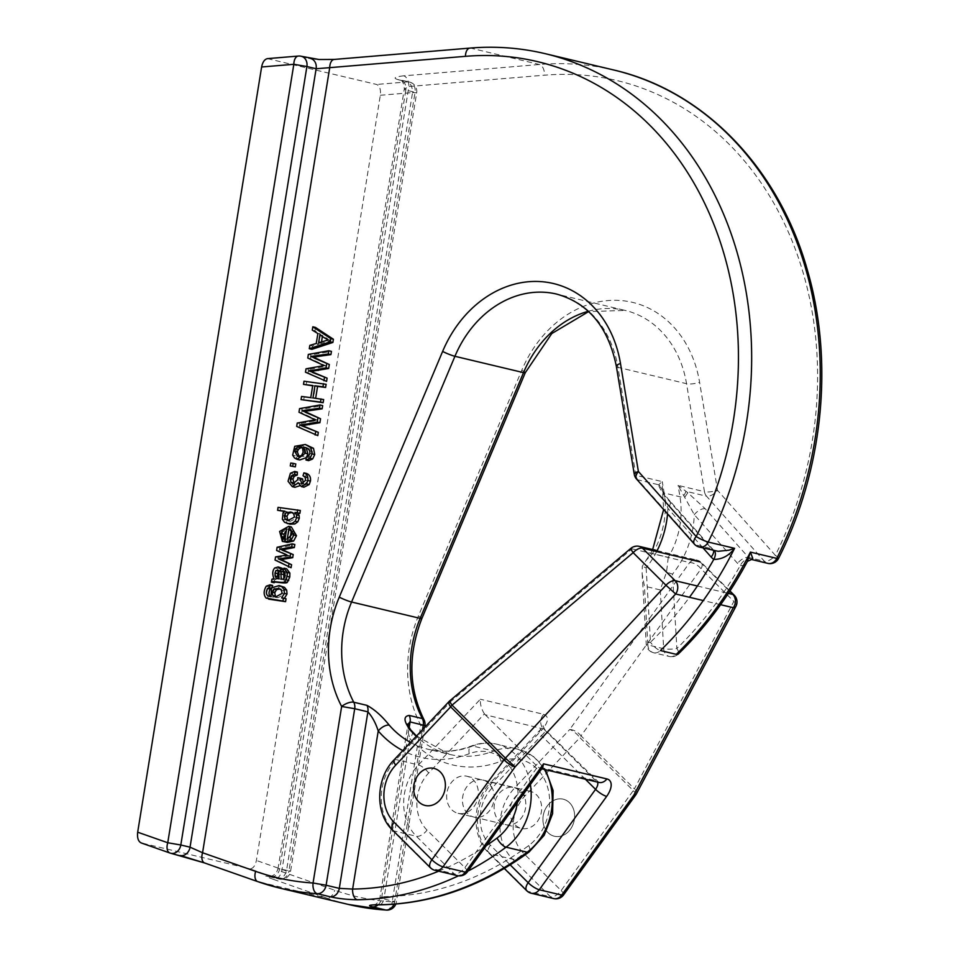 <?xml version="1.0" encoding="UTF-8"?>
<svg xmlns="http://www.w3.org/2000/svg" width="958" height="958" viewBox="0 0 958 958"><rect width="100%" height="100%" fill="white"/><g stroke="black" fill="none" stroke-linecap="round" stroke-linejoin="round"><path stroke-width="0.72" stroke-dasharray="4.79 3.59" d="M514.171 798.301A19.052 15.663 103.4 0 1 530.229 791.32A19.052 15.663 103.4 0 1 541.054 813.486A19.052 15.663 103.4 0 1 521.391 828.383A19.052 15.663 103.4 0 1 514.171 798.301M548.012 832.646A19.052 15.663 -76.6 0 0 554.371 836.238A19.052 15.663 -76.6 0 0 574.022 821.341A19.052 15.663 -76.6 0 0 563.196 799.176A19.052 15.663 -76.6 0 0 547.15 806.145A19.052 15.663 -76.6 0 0 548.012 832.646M485.227 714.764L537.63 766.795L464.87 867.637L427.029 830.083A38.104 31.327 103.4 0 1 428.681 772.998L484.437 713.854A9.532 7.832 -76.6 0 0 485.227 714.764L544.503 729.218C545.653 730.726 544.635 732.87 541.438 735.624A9.532 3.114 -136.7 0 1 539.761 730.367A9.532 3.114 -136.7 0 1 541.737 730.08L492.292 782.53L514.721 787.871A47.637 39.158 -76.6 0 0 512.65 859.218L550.491 896.784L528.062 891.443L490.233 853.889L512.65 859.218A9.532 4.85 134.8 0 0 523.319 853.015A38.104 31.327 103.4 0 1 524.972 795.93L579.913 737.636L633.286 790.613L561.149 890.569L523.319 853.015M474.138 806.337A19.052 15.663 -76.6 0 0 466.917 776.243A19.052 15.663 -76.6 0 0 450.859 783.213A19.052 15.663 -76.6 0 0 458.08 813.306A19.052 15.663 -76.6 0 0 474.138 806.337M392.624 830.239A9.532 4.85 134.8 0 0 393.942 830.945L416.371 836.286L454.2 873.852L431.771 868.511L393.942 830.945A47.637 39.158 103.4 0 1 396.001 759.598L450.955 701.304A9.532 3.114 43.3 0 0 449.003 701.567M630.903 548.347A9.532 1.221 49.9 0 1 632.052 548.838L450.955 701.304A9.532 1.221 49.9 0 0 449.793 700.813M484.437 713.854C481.467 709.255 480.114 704.381 480.353 699.232L418.43 764.939A47.637 39.158 -76.6 0 0 416.371 836.286A9.532 4.85 134.8 0 0 427.029 830.083M639.237 546.371A9.532 7.832 103.4 0 0 632.052 548.838L689.688 562.562A9.532 4.838 -144.3 0 1 701.052 568.836L733.852 601.408L634.4 788.841L581.027 735.852L701.052 568.836A9.532 4.85 134.8 0 0 701.376 562.597A9.532 4.85 134.8 0 0 700.058 561.891L729.721 591.337M729.96 590.978L701.376 562.597A9.532 9.532 0 0 0 696.873 560.095A9.532 7.832 103.4 0 0 689.688 562.562L569.663 729.577A9.532 4.838 -144.3 0 1 581.027 735.852A9.532 4.85 134.8 0 1 579.913 737.636A9.532 3.114 -136.7 0 0 569.663 729.577L514.721 787.871A9.532 3.114 -136.7 0 1 524.972 795.93M542.635 767.574L540.252 768.46L537.63 766.795L595.672 780.626A9.532 4.85 -45.2 0 1 596.99 781.333A9.532 4.85 -45.2 0 1 597.517 782.099M555.748 836.49A19.052 15.663 103.4 0 1 554.371 836.238A19.052 15.663 103.4 0 1 543.545 814.072A19.052 15.663 103.4 0 1 563.196 799.176A19.052 15.663 103.4 0 1 574.201 820.503A19.052 15.663 103.4 0 1 555.748 836.49M308.632 460.642L308.895 457.708L311.087 456.87L312.559 454.092L312.368 451.434L310.452 449.11L306.392 447.769M306.704 457.002L306.201 457.696M299.758 459.972L297.255 458.714L295.303 455.745L297.375 446.919L307.961 445.111M271.27 599.768L268.815 598.738C266.096 595.589 266.12 591.625 268.875 586.835L272.647 585.47M272.096 587.266L270.192 589.098M270.539 596.523L268.803 596.235M269.893 596.427L273.617 597.205L274.132 588.535L281.808 586.188M284.454 598.391L286.047 598.774M311.913 349.335L312.452 346.006L318.894 344.102L320.511 334.162L314.919 330.761L315.457 327.408M326.582 381.392L308.105 372.818L308.656 369.441L326.642 366.207L310.404 358.639L310.991 355.023L331.444 351.37M317.805 435.615L299.327 427.04L299.866 423.675L317.852 420.43L301.626 412.862L302.201 409.258L322.666 405.605M274.108 582.763L274.575 579.865L276.539 579.123C274.814 574.68 275.078 571.172 277.329 568.621L280.826 567.579M283.388 569.926L283.855 572.058M283.712 578.716L283.808 579.782C286.202 580.129 287.496 578.943 287.651 576.237L287.532 573.267L285.735 571.627L286.61 568.777M303.662 400.24L304.177 397.091L313.41 398.253L315.374 386.158L312.679 385.811M306.141 384.984L306.644 381.835L326.115 384.302M315.661 398.241L323.636 399.546M285.065 538.612L285.867 539.246L285.053 541.893M285.005 542.048L282.251 532.085L291.376 526.948M287.196 542.408L289.268 529.594L286.418 530.265M289.927 524.182L287.208 522.936L285.005 519.883L285.676 513.512L287.424 511.823L284.418 511.44M280.215 510.901L280.682 508.003L300.345 510.482M303.961 487.203L301.016 483.574L299.782 485.742M294.932 487.299L290.669 481.874L293.052 473.887L297.351 472.066M294.369 483.85L295.591 484.425L300.381 480.353L300.453 478.281M303.243 483.622L304.44 484.305L308.213 480.928L307.841 478.054L305.674 476.33L306.548 473.468M291.076 567.735L277.676 560.669L278.191 557.52L289.675 555.7L279.233 551.101L279.748 547.904L294.836 544.491M292.92 466.57L293.399 463.66L295.806 463.971M267.474 58.63L376.602 84.46C379.703 85.801 380.949 89.405 380.326 95.261L256.397 860.464C255.139 866.164 252.864 868.93 249.571 868.738L278.335 878.845L269.102 876.642A9.532 7.832 -76.6 0 0 269.749 876.833L268.12 876.486C273.138 876.582 276.443 873.947 278.024 868.607L288.969 870.75L415.054 92.291L405.821 90.1L279.736 868.547A9.532 7.832 -76.6 0 1 269.821 876.857M180.056 855.47A9.532 7.832 103.4 0 1 179.409 855.278L170.177 853.087L141.413 842.98L249.571 868.738M475.288 817.33A19.052 15.663 103.4 0 1 473.911 817.078A19.052 15.663 103.4 0 1 462.75 796.577A19.052 15.663 103.4 0 1 482.736 780.004A19.052 15.663 103.4 0 1 493.753 801.343A19.052 15.663 103.4 0 1 475.288 817.33M494.412 804.121A19.052 15.663 -76.6 0 0 505.573 824.622A19.052 15.663 -76.6 0 0 525.224 809.714A19.052 15.663 -76.6 0 0 514.398 787.548A19.052 15.663 -76.6 0 0 494.412 804.121M658.888 485.826C660.313 489.766 663.451 494.484 668.325 499.992L711.59 548.671L695.759 544.898L637.956 479.862L658.589 484.772L658.888 485.826A9.532 8.311 160.6 0 1 662.158 489.778L662.206 489.945A9.532 8.634 168.1 0 0 662.194 489.921A9.532 8.634 168.1 0 0 658.589 484.772L662.253 481.623L635.884 475.336L617.958 367.345L686.551 383.691L704.465 491.67L678.084 485.395L694.275 514.662L737.54 563.34A19.052 15.663 -76.6 0 0 740.175 565.663L743.971 565.507L747.336 561.52M683.856 495.537A9.532 1.425 -53.9 0 0 685.916 491.286L706.549 496.196L764.352 561.232L748.521 557.46L705.256 508.794L687.808 492.711L678.084 485.395L679.976 496.795A75.431 62.007 103.4 0 1 668.265 557.328L652.434 553.556L645.848 560.693L642.279 566.298L642.135 573.854L644.411 586.152L660.23 589.924L666.54 572.082L668.265 557.328M334.21 59.432A9.532 5.233 -94.8 0 1 335.144 59.504C324.75 60.162 315.853 59.779 308.488 58.33A9.532 7.832 103.4 0 1 310.548 58.486M411.832 731.074A9.532 4.67 -41 0 1 409.88 738.534A114.325 93.992 -76.6 0 0 500.89 761.263A47.637 39.158 103.4 0 1 547.078 785.536A47.637 39.158 103.4 0 1 528.708 845.567A314.392 258.48 103.4 0 1 384.278 896.604A9.532 5.317 -90.6 0 1 379.164 904.867M373.213 905.13C374.039 904.148 377.153 906.005 379.931 897.694L407.916 724.943L408.168 732.463L409.88 738.534L384.278 896.604L379.967 897.622L381.512 898.436L394.708 901.574L422.562 729.625M613.779 70.006A343.551 282.442 -76.6 0 0 539.462 64.497L403.737 75.838A9.532 5.233 85.2 0 1 408.862 86.507L404.3 88.962L278.024 868.595L281.712 871.588L408.862 86.507L544.587 75.179A334.019 274.611 103.4 0 1 783.943 222.472A334.019 274.611 103.4 0 1 775.345 555.365L717.53 490.328A9.532 2.467 -9.4 0 1 704.465 491.67A9.532 7.832 103.4 0 0 706.549 496.196A9.532 4.706 138.4 0 0 717.53 490.328L699.615 382.338A114.325 93.992 -76.6 0 0 619.91 300.465A114.325 93.992 -76.6 0 0 521.763 370.279L418.406 616.006A114.325 93.992 -76.6 0 0 420.79 725.314L392.193 901.849A314.392 258.48 103.4 0 1 334.773 890.221L281.712 871.588A9.532 5.401 -70.7 0 1 273.581 879.408C265.115 876.366 263.618 875.444 269.102 876.642M403.737 75.838C394.612 76.808 392.756 78.089 398.181 79.694A9.532 7.832 -76.6 0 1 400.24 79.849L399.666 79.694C399.235 80.771 403.306 77.814 404.3 88.962L405.821 90.1A9.532 7.832 -76.6 0 0 400.396 79.885M703.052 547.94L667.894 508.375L662.194 489.921M669.726 500.794C667.019 498.316 661.188 489.059 662.182 489.837A9.532 8.311 160.6 0 1 662.553 491.682A9.532 2.467 170.6 0 0 662.541 491.981L662.253 481.623L664.157 493.023L679.976 496.795A9.532 2.467 -9.4 0 0 684.934 497.01L687.808 492.711M656.685 551.557A84.951 69.85 103.4 0 1 646.135 567.843L642.279 566.298M751.551 559.484L749.839 558.634A9.532 5.173 124.3 0 0 740.175 565.663A334.019 274.611 103.4 0 1 676.863 648.482L672.516 574.129L666.54 572.082M712.908 549.832L713.89 550.263A9.532 5.173 124.3 0 0 712.908 549.832A9.532 7.832 -76.6 0 1 711.59 548.671A9.532 4.706 138.4 0 1 713.003 549.473L713.89 550.263M705.256 508.794A9.532 4.706 138.4 0 0 694.275 514.662A84.951 69.85 -76.6 0 1 672.516 574.129M667.546 513.943A84.951 69.85 103.4 0 0 667.894 508.375A9.532 4.706 138.4 0 0 669.786 500.842M713.53 550.431A9.532 4.706 138.4 0 0 713.003 549.473L669.738 500.794A9.532 4.706 138.4 0 0 668.325 499.992M298.98 412.239L301.626 412.862M299.567 408.623L302.201 409.258M296.693 426.418L299.327 427.04M297.231 423.041L299.866 423.675M315.218 419.808L317.852 420.43M312.967 418.742L315.601 419.376M307.769 358.017L310.404 358.639M308.356 354.4L310.991 355.023M305.47 372.195L308.105 372.818M306.021 368.818L308.656 369.441M323.996 365.573L326.642 366.207M321.756 364.519L324.391 365.142M278.874 578.668L281.592 579.506L281.544 572.166L280.275 570.453L277.628 569.83M278.958 578.883L281.592 579.506M278.922 574.093L281.556 574.728M278.91 571.543L281.544 572.166M278.407 570.321L281.041 570.944L278.586 571.124M271.94 579.231L274.575 579.865M273.904 578.488L276.539 579.123M281.161 579.147L283.808 579.782M285.017 575.602L287.651 576.237M284.885 572.644L287.532 573.267M283.101 571.004L285.735 571.627M277.509 578.656L278.203 578.776M304.009 381.212L306.644 381.835M312.979 397.905L315.613 398.54M301.542 396.456L304.177 397.091M310.775 397.63L313.41 398.253M312.727 385.523L315.374 386.158M324.93 338.15L327.576 338.773L322.559 335.42L322.391 336.45M319.924 334.797L322.559 335.42M321.505 341.934L321.265 343.419L330.941 340.557L327.576 338.773M318.619 342.784L321.265 343.419M328.307 339.934L330.941 340.557M312.284 330.127L314.919 330.761M309.817 345.383L312.452 346.006M316.26 343.479L318.894 344.102M317.864 333.54L320.511 334.162M290.178 537.929L289.867 539.797L294.274 535.39L293.843 531.774L291.483 529.87L291.256 531.259M291.507 529.882L288.897 529.259L291.507 529.882M287.232 539.174L289.867 539.797M291.627 534.756L294.274 535.39M285.005 539.043L285.867 539.246M286.634 528.96L289.268 529.594M276.874 597.301L278.06 597.708L284.777 593.996L284.035 590.703L279.952 588.883M282.143 593.361L284.777 593.996M270.97 596.571L273.617 597.205M281.604 597.912L284.239 598.546M266.18 598.103L268.815 598.738M293.651 513.716L296.297 514.338L292.058 512.422M289.184 520.877L290.382 521.284L297.136 517.679L296.297 514.338M294.501 517.045L297.136 517.679M278.048 507.369L280.682 508.003M284.574 522.314L287.208 522.936M282.37 519.26L285.005 519.883M283.041 512.889L285.676 513.512M284.789 511.189L287.424 511.823M297.734 479.719L300.381 480.353M305.566 480.293L308.213 480.928M305.207 477.431L307.841 478.054M303.039 475.695L305.674 476.33M298.369 482.94L301.016 483.574M276.599 550.467L279.233 551.101M277.113 547.281L279.748 547.904M275.042 560.047L277.676 560.669M275.557 556.897L278.191 557.52M287.029 555.077L289.675 555.7M290.753 463.037L293.399 463.66M302.62 448.488L305.267 449.122L301.59 447.29M299.088 456.595L304.105 456.248L305.794 452.811L305.267 449.122M301.471 455.613L304.105 456.248M303.159 452.188L305.794 452.811M306.261 457.086L308.895 457.708M308.44 456.236L311.087 456.87M309.913 453.457L312.559 454.092M309.733 450.811L312.368 451.434M307.817 448.476L310.452 449.11M294.609 458.08L297.255 458.714M292.669 455.122L295.303 455.745M585.338 779.201L541.438 735.624L491.993 788.075A38.104 31.327 -76.6 0 0 490.34 845.16L510.207 864.87M490.233 853.889A47.637 39.158 103.4 0 1 492.292 782.53A9.532 3.114 -136.7 0 0 490.34 782.806C472.054 801.307 470.953 836.202 488.903 853.171A9.532 4.85 134.8 0 0 490.233 853.889M394.049 759.862A9.532 3.114 -136.7 0 1 396.001 759.598L418.43 764.939A9.532 3.114 43.3 0 1 428.681 772.998M491.993 788.075A9.532 3.114 -136.7 0 1 490.34 782.806L539.785 730.343L543.006 725.553L544.491 729.218L598.846 782.423A9.532 7.832 103.4 0 1 595.672 780.626L543.258 728.583A9.532 7.832 103.4 0 1 543.665 714.321L480.353 699.232M543.665 714.321C549.317 716.644 548.671 721.889 541.737 730.08M697.388 586.009L728.379 593.397M720.608 604.69L703.268 600.558M430.453 867.804A9.532 4.85 134.8 0 0 431.771 868.511A9.532 7.832 103.4 0 0 434.956 870.307M657.152 550.634L696.873 560.095A9.532 7.832 103.4 0 1 700.058 561.891M457.385 875.648A9.532 7.832 103.4 0 1 454.2 873.852A9.532 4.85 134.8 0 0 464.87 867.637A9.532 2.431 35.8 0 1 467.312 871.96M735.888 606.39A9.532 4.191 -152 0 0 733.852 601.408A9.532 4.85 134.8 0 0 734.175 595.169M635.729 794.936A9.532 2.431 -144.2 0 0 633.286 790.613A9.532 4.85 134.8 0 0 634.4 788.841A9.532 4.191 -152 0 1 636.423 793.823M490.34 845.16A9.532 4.85 134.8 0 0 488.903 853.171L504.315 868.463M526.744 890.736A9.532 4.85 134.8 0 0 528.062 891.443A9.532 7.832 103.4 0 0 531.247 893.239M553.664 898.58A9.532 7.832 -76.6 0 1 550.491 896.784A9.532 4.85 134.8 0 0 561.149 890.569A9.532 2.431 -144.2 0 1 563.603 894.892M652.434 553.556A75.431 62.007 -76.6 0 0 664.157 493.023A9.532 2.467 170.6 0 1 662.541 491.981L663.643 509.536M660.23 589.924L663.678 648.71L647.847 644.938L644.411 586.152M335.144 59.504L470.869 48.163A343.551 282.442 103.4 0 1 545.198 53.672M469.935 48.092A9.532 5.233 -94.8 0 1 470.869 48.163L539.462 64.497A9.532 5.233 85.2 0 1 544.587 75.179M205 863.074L258.061 881.707L326.654 898.041A323.924 266.312 -76.6 0 0 348.508 904.472M467.923 871.109A323.924 266.312 103.4 0 1 458.403 875.84M410.491 742.426A104.793 86.16 -76.6 0 0 428.394 749.348A104.793 86.16 -76.6 0 0 472.689 746.019L493.789 751.036A104.793 86.16 103.4 0 1 449.494 754.377A104.793 86.16 103.4 0 1 416.263 736.307M517.392 802.553A47.637 39.158 -76.6 0 0 469.228 753.718A9.532 4.73 -111 0 1 471.085 746.09A9.532 4.73 -111 0 1 472.689 746.019A57.169 47.002 103.4 0 1 496.843 744.198A57.169 47.002 103.4 0 1 530.397 784.542M544.372 769.442A57.169 47.002 -76.6 0 0 517.955 749.216A57.169 47.002 -76.6 0 0 493.789 751.036A9.532 4.73 69 0 1 500.89 761.263M588.32 311.278A104.793 86.16 103.4 0 1 625.155 310.416A104.793 86.16 103.4 0 1 686.551 383.691A9.532 2.467 -9.4 0 0 699.615 382.338M616.353 366.303A9.532 2.467 -9.4 0 0 617.958 367.345A104.793 86.16 -76.6 0 0 556.574 294.07L625.155 310.416L588.643 311.589M398.181 79.694L407.413 81.897L376.602 84.46M268.432 58.701L299.255 56.127L308.488 58.33M273.581 879.408L326.654 898.041A9.532 5.401 -70.7 0 0 334.773 890.221M179.409 855.278L180.619 855.578M380.326 95.261L412.539 92.567L286.466 871.026L256.397 860.464M469.228 753.718A114.325 93.992 103.4 0 1 402.803 750.581M438.656 871.193A314.392 258.48 -76.6 0 0 486.329 845.603M409.21 727.469L381.512 898.436A9.532 7.832 103.4 0 1 378.051 904.879M646.135 567.843L650.482 642.207A334.019 274.611 -76.6 0 0 689.473 597.277M301.315 56.282A9.532 7.832 103.4 0 0 299.255 56.127A9.532 5.233 85.2 0 0 298.321 56.055M636.543 479.06A9.532 4.706 138.4 0 0 637.956 479.862A9.532 7.832 -76.6 0 1 635.884 475.336A9.532 2.467 -9.4 0 1 634.268 474.294M521.763 370.279A9.532 1.078 -157.2 0 1 525.271 372.71M528.708 845.567A9.532 3.88 -126.5 0 1 529.103 851.973M418.406 616.006A9.532 1.078 -157.2 0 1 421.903 618.437M424.921 725.577L420.79 725.314A9.532 3.94 152.3 0 0 423.951 719.626M386.325 910.1A9.532 5.365 -86.4 0 0 392.193 901.849L396.325 902.113L394.708 901.574A9.532 7.832 103.4 0 1 393.942 904.232M269.749 876.833L278.982 879.037A9.532 7.832 -76.6 0 1 278.335 878.845A9.532 5.401 109.3 0 0 286.466 871.026L290.585 871.289L288.969 870.75A9.532 7.832 -76.6 0 1 278.982 879.037A9.532 9.532 0 0 0 290.585 871.289L416.67 92.842L412.539 92.567A9.532 5.233 85.2 0 0 407.413 81.897A9.532 7.832 -76.6 0 1 409.473 82.041A9.532 7.832 -76.6 0 1 415.054 92.291L416.67 92.842A9.532 9.532 0 0 0 409.473 82.041L400.24 79.849M778.591 558.358A9.532 1.485 26.5 0 0 775.345 555.365A9.532 4.706 138.4 0 1 764.352 561.232A9.532 7.832 -76.6 0 0 767.861 563.376M642.147 573.866L646.243 644.015A9.532 9.532 0 0 0 653.548 652.733A9.532 7.832 103.4 0 0 660.433 650.566A9.532 3.317 -134.1 0 1 650.482 642.207A9.532 1.868 176.7 0 0 646.243 644.015A9.532 1.868 176.7 0 0 647.847 644.938A9.532 7.832 103.4 0 0 653.548 652.733L669.379 656.493A9.532 7.832 103.4 0 1 663.678 648.71A9.532 1.868 -3.3 0 0 676.863 648.482A9.532 3.317 -134.1 0 1 678.216 654.075A9.532 9.532 0 0 1 669.379 656.493A9.532 7.832 103.4 0 0 676.252 654.338M749.839 558.634A9.532 7.832 103.4 0 1 748.521 557.46A9.532 4.706 138.4 0 0 737.54 563.34M694.358 544.096A9.532 4.706 138.4 0 0 695.759 544.898A9.532 7.832 103.4 0 0 699.268 547.03M312.799 420.227L315.445 420.849M274.683 567.986L277.329 568.621M291.196 531.151L293.843 531.774M281.389 590.08L284.035 590.703M266.24 586.2L268.875 586.835M290.418 473.252L293.052 473.887M284.334 555.484L286.969 556.107M466.917 776.243L530.229 791.32M458.08 813.306L521.391 828.383M541.737 768.819L540.252 768.46M416.526 736.019L449.494 754.377L428.394 749.348C442.404 752.641 456.631 751.551 471.085 746.09C479.623 742.833 488.209 742.199 496.843 744.198L517.955 749.216L533.558 756.569L545.485 769.705M473.911 817.078L505.573 824.622M482.736 780.004L514.398 787.548M424.622 727.433L396.325 902.113A9.532 9.532 0 0 1 395.786 904.077M645.932 560.61L652.386 550.539M281.401 589.086L278.766 588.463M278.06 597.708L275.425 597.085M293.483 512.626L290.849 512.003M290.382 521.284L287.747 520.649M295.591 484.425L292.956 483.79M304.44 484.305L301.794 483.67M303.027 447.362L300.393 446.739M300.285 457.086L297.651 456.463M307.817 448.045L305.183 447.41"/><path stroke-width="1.44" d="M417.88 775.357A19.052 15.663 103.4 0 1 433.938 768.388A19.052 15.663 103.4 0 1 444.763 790.554A19.052 15.663 103.4 0 1 425.113 805.45A19.052 15.663 103.4 0 1 417.88 775.357M449.003 701.567A9.532 3.114 43.3 0 0 450.655 706.848L395.702 765.143A38.104 31.327 -76.6 0 0 394.061 822.227L431.89 859.781L504.016 759.826L450.655 706.848A9.532 4.85 134.8 0 1 452.056 705.136L505.417 758.125L665.966 585.242L633.166 552.67L452.056 705.136A9.532 1.221 49.9 0 1 449.793 700.813A9.532 9.532 0 0 0 449.003 701.567L394.049 759.862C375.776 778.375 374.662 813.27 392.624 830.239L430.453 867.804A9.532 9.532 0 0 0 434.956 870.307A9.532 7.832 103.4 0 0 442.991 866.822L465.408 872.163L543.569 763.849L542.635 767.574L467.312 871.96A9.532 2.431 35.8 0 1 465.408 872.163A9.532 7.832 103.4 0 1 457.385 875.648L434.956 870.307M657.152 550.634L639.237 546.371A9.532 9.532 0 0 0 630.903 548.347A9.532 1.221 49.9 0 0 633.166 552.67A9.532 4.85 134.8 0 1 642.423 548.168L675.222 580.728L697.388 586.009M426.478 805.702A19.052 15.663 103.4 0 1 425.113 805.45A19.052 15.663 103.4 0 1 414.287 783.285A19.052 15.663 103.4 0 1 433.938 768.388A19.052 15.663 103.4 0 1 444.943 789.715A19.052 15.663 103.4 0 1 426.478 805.702M303.59 447.111L305.243 453.218L297.124 459.349L294.609 458.08L292.669 455.122L294.729 446.296L305.315 444.488L313.494 448.284L314.739 454.523L312.655 458.966L308.632 460.642L305.985 460.02L306.261 457.086L308.44 456.236L309.913 453.457L309.733 450.811L307.817 448.476L303.59 447.111L306.237 447.745L307.877 453.841L306.704 457.002M306.201 457.696L299.758 459.972L297.124 459.349M270.012 584.835L269.126 587.697L267.557 588.463C265.833 591.984 266.025 594.499 268.132 596.008L270.97 596.571L271.497 587.913L279.161 585.554L281.808 586.703L284.059 589.505L284.382 593.385L281.604 597.912L283.412 598.139L282.945 601.049L266.18 598.103C263.462 594.966 263.486 590.99 266.24 586.2L270.012 584.835L272.647 585.47L272.096 587.266M271.773 588.32L270.192 589.098C268.468 592.619 268.659 595.134 270.767 596.642M279.161 585.554L284.454 587.326L286.693 590.128L287.029 594.02L284.239 598.546M283.412 598.139L286.047 598.774L285.58 601.672L268.635 599.133M315.457 327.408L333.408 339.252L332.893 342.437L311.913 349.335L309.278 348.712L309.817 345.383L316.26 343.479L317.864 333.54L312.284 330.127L312.823 326.786L315.457 327.408M331.444 351.37L330.917 354.604L313.422 357.118L329.312 364.519L328.666 368.483L311.111 371.405L327.109 378.147L326.582 381.392L305.47 372.195L306.021 368.818L323.996 365.573L307.769 358.017L308.356 354.4L328.81 350.748L331.444 351.37M322.666 405.605L322.139 408.838L304.644 411.353L320.535 418.754L319.888 422.706L302.333 425.639L318.331 432.357L317.805 435.615L296.693 426.418L297.231 423.041L315.218 419.808L298.98 412.239L299.567 408.623L320.02 404.971L322.666 405.605M278.191 566.944L280.754 569.303L281.161 579.147C283.568 579.494 284.849 578.321 285.017 575.602L284.885 572.644L283.101 571.004L283.963 568.154L287.256 572.465L287.137 576.393L284.682 581.757C282.682 583.602 270.97 580.285 271.461 582.141L271.94 579.231L273.904 578.488C272.18 574.046 272.443 570.549 274.683 567.986L278.191 566.944L282.239 568.31L283.412 569.986M283.76 571.375L283.808 579.782M283.963 568.154L286.61 568.777L289.891 573.088L289.783 577.027L287.316 582.38C285.316 584.224 273.605 580.907 274.108 582.763L271.461 582.141M312.679 385.811L303.494 384.362L304.009 381.212L326.115 384.302L325.6 387.451L317.577 386.433L315.661 398.241M323.469 383.667L322.966 386.816L314.942 385.799L312.979 397.905L323.636 399.546L323.133 402.695L301.028 399.606L301.542 396.456L310.775 397.63L312.727 385.523L303.494 384.362M286.418 530.265L283.999 534.313L284.167 537.175L285.867 539.246M285.053 541.893L282.359 541.426L279.616 531.451L288.741 526.325L293.843 535.043L296.477 535.678L293.627 541.03L287.196 542.408L284.562 541.785L286.634 528.96C283.64 529.02 281.88 530.6 281.365 533.69L283.999 534.313M288.741 526.325L291.376 526.948L296.477 535.678M284.418 511.44L277.581 510.279L278.048 507.369L300.345 510.482L299.878 513.392L297.603 513.105L299.112 515.392L299.303 518.23L297.746 521.882L294.741 524.002L289.927 524.182L284.574 522.314L282.37 519.26L283.041 512.889L284.789 511.189L277.581 510.279M299.782 485.742L294.932 487.299L292.298 486.664L288.035 481.251L290.418 473.252L294.717 471.432L297.351 472.066L297.291 475.012L294.25 476.294L292.932 479.168L294.369 483.85M294.717 471.432L294.645 474.39L291.615 475.671L290.298 478.533L290.837 482.173L292.956 483.79L297.734 479.719L297.806 477.659L302.608 478.868L303.243 483.622M297.806 477.659L299.962 478.246L301.794 483.67L305.566 480.293L305.207 477.431L303.039 475.695L303.914 472.845L306.548 473.468C309.65 474.713 310.943 477.252 310.428 481.108L309.195 484.52L303.961 487.203L301.327 486.58L298.369 482.94L292.298 486.664M294.836 544.491L294.346 547.533L282.466 549.796L293.208 554.586L292.705 557.676L281.185 559.568L291.567 564.693L291.076 567.735L275.042 560.047L275.557 556.897L287.029 555.077L276.599 550.467L277.113 547.281L292.202 543.869L294.836 544.491M295.327 466.869L290.286 465.935L290.753 463.037L293.16 463.337L295.806 463.971L295.327 466.869L290.286 465.935M545.485 769.705L553.101 790.566L552.598 813.689L544.168 835.328L529.103 851.973C482.305 886.258 432.309 903.885 379.105 904.867A9.532 5.317 -90.6 0 1 378.374 904.783C369.105 904.831 367.189 905.526 372.626 906.879L385.811 910.028A323.924 266.312 -76.6 0 1 348.508 904.472L279.916 888.138A323.924 266.312 103.4 0 1 258.061 881.707A9.532 5.401 109.3 0 1 257.762 881.623L204.689 862.99A9.532 5.401 109.3 0 0 205 863.074L180.619 855.578M402.803 750.581A114.325 93.992 103.4 0 1 378.23 730.99A9.532 4.67 -41 0 1 389.259 725.182C381.979 716.081 374.542 709.471 366.95 705.363A9.532 7.832 -76.6 0 1 367.896 711.842C372.315 716.824 375.764 723.206 378.23 730.99L352.628 889.06L339.312 888.377L367.896 711.842L354.711 708.704L326.115 885.24L339.312 888.377A9.532 7.832 103.4 0 1 330.414 896.832C337.982 898.568 346.94 899.55 357.274 899.754A9.532 5.317 -90.6 0 1 352.628 889.06A314.392 258.48 -76.6 0 0 438.656 871.193M422.562 729.625L423.304 725.038A9.532 7.832 103.4 0 0 422.346 718.56A104.793 86.16 103.4 0 1 420.155 618.365A9.532 1.078 -157.2 0 0 421.903 618.437C407.904 654.434 408.587 688.167 423.951 719.626A9.532 3.94 152.3 0 0 422.346 718.56L409.162 715.422C403.27 716.333 403.677 721.266 410.371 730.2A9.532 4.67 -41 0 1 411.796 731.014L416.526 736.019M261.618 66.988L137.677 832.191L167.746 842.753L293.831 64.294L261.618 66.988C262.636 62.03 264.588 59.24 267.474 58.63L298.321 56.055A9.532 5.233 85.2 0 0 293.831 64.294L306.895 66.533L180.811 844.992L190.043 847.183L316.128 68.736L306.895 66.533A9.532 7.832 103.4 0 0 301.315 56.282A9.532 9.532 0 0 0 298.321 56.055M141.413 842.98L141.101 842.896C138.203 841.34 137.066 837.771 137.677 832.191M310.703 58.522A9.532 7.832 103.4 0 1 316.128 68.736L329.72 67.659L202.569 852.74L255.642 871.373A314.392 258.48 -76.6 0 0 313.062 883.001L341.647 706.465A114.325 93.992 103.4 0 1 339.264 597.157L442.62 351.43A114.325 93.992 103.4 0 1 540.767 281.616A114.325 93.992 103.4 0 1 620.473 363.489L638.387 471.48L696.203 536.516A334.019 274.611 -76.6 0 0 704.801 203.623A334.019 274.611 -76.6 0 0 465.444 56.33L329.72 67.659A9.532 5.233 -94.8 0 1 334.138 59.432M204.665 862.978A9.532 5.401 109.3 0 1 202.569 852.74L190.043 847.183A9.532 7.832 103.4 0 1 180.128 855.494M330.414 896.832L317.218 893.682A9.532 7.832 -76.6 0 0 326.115 885.24L313.062 883.001A9.532 5.365 93.6 0 0 317.218 893.682A323.924 266.312 103.4 0 1 279.916 888.138L257.762 881.623A9.532 5.401 109.3 0 1 255.642 871.373M423.951 719.626A9.532 9.532 0 0 1 424.921 725.577L409.856 721.865L407.976 724.595M747.336 561.52L750.413 552.095L776.794 558.382A343.551 282.442 -76.6 0 0 613.779 70.006L545.198 53.672A343.551 282.442 103.4 0 1 708.202 542.048A9.532 7.832 103.4 0 1 699.268 547.03L718.105 551.305L728.978 550.179L734.582 548.323C728.918 555.772 721.997 559.46 713.794 559.388A9.532 5.173 124.3 0 0 714.321 550.622M620.473 363.489A9.532 2.467 -9.4 0 0 616.353 366.303L634.268 474.294A9.532 2.467 -9.4 0 1 638.387 471.48A9.532 4.706 138.4 0 0 636.543 479.06L694.358 544.096A9.532 4.706 138.4 0 1 696.203 536.516A9.532 1.485 26.5 0 0 708.202 542.048L734.582 548.323A343.551 282.442 103.4 0 1 660.433 650.566L676.252 654.338A343.551 282.442 -76.6 0 0 750.413 552.095L752.784 558.418L751.551 559.484L767.861 563.376A9.532 7.832 -76.6 0 0 776.794 558.382A9.532 1.485 26.5 0 0 778.591 558.358C823.102 470.162 834.059 362.052 807.618 270.934C779.297 168.847 704.393 90.747 613.779 70.006M320.02 404.971L319.493 408.204L322.139 408.838M319.493 408.204L302.01 410.719L304.644 411.353M302.01 410.719L307.973 412.898M305.339 412.275L320.535 418.754M317.888 418.119L317.254 422.083L319.888 422.706M317.254 422.083L306.859 424.047L309.506 424.669M306.859 424.047L299.686 425.005L302.333 425.639M299.686 425.005L318.331 432.357M315.685 431.735L315.158 434.992M328.81 350.748L328.283 353.981L330.917 354.604M328.283 353.981L310.787 356.496L313.422 357.118M310.787 356.496L316.763 358.675M314.116 358.041L329.312 364.519M326.678 363.884L326.031 367.86L328.666 368.483M326.031 367.86L315.649 369.824L318.284 370.447M315.649 369.824L308.476 370.77L311.111 371.405M308.476 370.77L315.122 373.081M312.476 372.458L327.109 378.147M324.475 377.512L323.948 380.769M278.407 570.321L275.952 570.489L275.006 572.968L275.078 575.974L276.239 578.045L278.958 578.883L278.91 571.543L277.628 569.83M278.754 570.944L277.64 573.591L277.712 576.596L278.934 578.728M275.952 570.489L278.586 571.124M275.006 572.968L277.64 573.591M275.078 575.974L277.712 576.596M276.239 578.045L278.874 578.668M279.604 567.675L282.239 568.31M280.754 569.303L283.388 569.926M281.209 571.435L283.855 572.058M281.161 573.986L283.796 574.62M287.256 572.465L289.891 573.088M287.137 576.393L289.783 577.027M286.119 579.877L288.753 580.5M284.682 581.757L287.316 582.38M277.509 578.656L278.203 578.776M322.966 386.816L325.6 387.451M314.942 385.799L317.577 386.433M321.002 398.923L320.499 402.061L323.133 402.695M320.499 402.061L301.028 399.606M324.93 338.15L319.924 334.797L318.619 342.784L328.307 339.934L324.93 338.15M322.391 336.45L321.505 341.934M312.823 326.786L330.773 338.617L333.408 339.252M330.773 338.617L330.259 341.802L332.893 342.437M330.259 341.802L309.278 348.712M291.196 531.151L288.837 529.247L287.232 539.174L291.627 534.756L291.196 531.151M291.256 531.259L290.178 537.929M281.365 533.69L281.532 536.54L284.167 537.175M281.532 536.54L283.221 538.624L285.005 539.043M283.221 538.624L282.359 541.426M293.843 535.043L290.993 540.408L293.627 541.03M290.993 540.408L284.562 541.785M279.952 588.883L276.467 589.733L274.73 592.774L275.425 596.115L276.874 597.301M273.832 589.11L272.096 592.14L272.779 595.481L275.425 597.085L282.143 593.361L281.389 590.08L278.766 588.463L273.832 589.11L276.467 589.733M272.096 592.14L274.73 592.774M272.779 595.481L275.425 596.115M269.126 587.697L271.27 588.2M267.557 588.463L270.192 589.098M268.803 596.235L269.893 596.427M281.808 586.703L284.454 587.326M284.059 589.505L286.693 590.128M284.382 593.385L287.029 594.02M282.945 601.049L285.58 601.672M292.058 512.422L288.633 513.296L286.921 516.266L287.651 519.631L289.184 520.877M284.286 515.644L285.017 518.996L287.747 520.649L294.501 517.045L293.651 513.716L290.849 512.003L285.987 512.674L284.286 515.644L286.921 516.266M285.017 518.996L287.651 519.631M297.71 509.86L297.243 512.758L299.878 513.392M297.243 512.758L294.968 512.47L297.603 513.105M294.968 512.47L296.477 514.769L299.112 515.392M296.477 514.769L296.657 517.607L299.303 518.23M296.657 517.607L295.112 521.248L297.746 521.882M295.112 521.248L292.106 523.367L287.292 523.559M294.645 474.39L297.291 475.012M291.615 475.671L294.25 476.294M290.298 478.533L292.932 479.168M290.837 482.173L293.471 482.796M299.962 478.246L302.608 478.868M299.866 478.713L302.5 479.347M303.914 472.845C307.015 474.078 308.308 476.629 307.793 480.473L310.428 481.108M307.793 480.473L306.548 483.898L309.195 484.52M306.548 483.898L301.327 486.58M292.202 543.869L291.711 546.898L294.346 547.533M291.711 546.898L282.945 548.683L285.58 549.305M282.945 548.683L279.82 549.162L282.466 549.796M279.82 549.162L285.221 550.97M282.586 550.347L293.208 554.586M290.573 553.964L290.07 557.053L292.705 557.676M290.07 557.053L281.257 558.526L283.903 559.161M281.257 558.526L278.55 558.945L281.185 559.568M278.55 558.945L291.567 564.693M288.933 564.07L288.442 567.112M293.16 463.337L292.693 466.247M301.59 447.29L298.333 449.314L297.351 451.865L299.088 456.595M297.615 447.051L295.687 448.679L294.717 451.242L297.651 456.463L301.471 455.613L303.159 452.188L302.62 448.488L300.393 446.739L297.615 447.051L300.249 447.685M295.687 448.679L298.333 449.314M294.717 451.242L297.351 451.865M305.315 444.488L310.859 447.661L312.092 453.9L310.009 458.331L312.655 458.966M310.009 458.331L305.985 460.02M305.243 453.218L307.877 453.841M310.859 447.661L313.494 448.284M312.092 453.9L314.739 454.523M510.207 864.87L528.181 882.713L595.553 789.344L585.338 779.201M728.379 593.397L732.858 594.463L729.721 591.337M700.058 561.891L642.423 548.168A9.532 7.832 103.4 0 0 639.237 546.371M703.268 600.558L675.653 593.984L515.117 766.867L442.991 866.822A9.532 2.431 -144.2 0 1 431.89 859.781A9.532 4.85 134.8 0 0 430.453 867.804M543.569 763.849L606.881 778.926A9.532 7.832 103.4 0 1 598.846 782.423L541.737 768.819M563.603 894.892A9.532 9.532 0 0 1 553.664 898.58A9.532 7.832 -76.6 0 0 561.699 895.095L633.825 795.14A9.532 2.431 -144.2 0 0 635.729 794.936L563.603 894.892A9.532 2.431 -144.2 0 1 561.699 895.095L539.27 889.754L606.654 796.385A19.052 9.7 134.8 0 0 606.881 778.926M729.96 590.978L734.175 595.169A9.532 4.85 134.8 0 0 732.858 594.463A9.532 7.832 103.4 0 1 733.289 607.707A9.532 4.191 -152 0 0 735.888 606.39L636.423 793.823A9.532 4.191 -152 0 1 633.825 795.14L733.289 607.707L720.608 604.69M395.702 765.143A9.532 3.114 -136.7 0 1 394.049 759.862M394.061 822.227A9.532 4.85 134.8 0 0 392.624 830.239M505.417 758.125A9.532 4.85 134.8 0 0 504.016 759.826A9.532 2.431 35.8 0 0 515.117 766.867L505.417 758.125M665.966 585.242L675.653 593.984A9.532 7.832 103.4 0 0 675.222 580.728A9.532 4.85 134.8 0 0 665.966 585.242M597.517 782.099A9.532 4.85 -45.2 0 1 595.553 789.344A9.532 2.431 -144.2 0 0 606.654 796.385M528.181 882.713A9.532 4.85 134.8 0 0 526.744 890.736A9.532 9.532 0 0 0 531.247 893.239A9.532 7.832 103.4 0 0 539.27 889.754A9.532 2.431 -144.2 0 1 528.181 882.713M378.374 904.783A323.924 266.312 -76.6 0 0 527.187 852.213A57.169 47.002 -76.6 0 0 544.372 769.442M530.397 784.542A57.169 47.002 103.4 0 1 506.075 847.183L527.187 852.213A9.532 3.88 -126.5 0 0 529.103 851.973M486.329 845.603A314.392 258.48 -76.6 0 0 497.058 838.034A9.532 3.88 53.5 0 0 506.075 847.183A323.924 266.312 103.4 0 1 467.923 871.109M458.403 875.84A323.924 266.312 103.4 0 1 357.274 899.754M416.263 736.307A104.793 86.16 103.4 0 1 410.371 730.2M389.259 725.182A104.793 86.16 -76.6 0 0 410.491 742.426M616.353 366.303C608.294 327.037 588.368 302.968 556.574 294.07A104.793 86.16 -76.6 0 0 454.93 356.292L351.574 602.019A104.793 86.16 -76.6 0 0 353.753 702.226L366.95 705.363M339.264 597.157A9.532 1.078 -157.2 0 0 351.574 602.019L420.155 618.365L523.511 372.626A104.793 86.16 103.4 0 1 588.32 311.278M442.62 351.43A9.532 1.078 -157.2 0 0 454.93 356.292L523.511 372.626A9.532 1.078 -157.2 0 0 525.271 372.71L551.796 333.54L588.643 311.589M497.058 838.034A47.637 39.158 -76.6 0 0 517.392 802.553M409.162 715.422A9.532 7.832 103.4 0 1 410.108 721.901L409.21 727.469M689.473 597.277A334.019 274.611 -76.6 0 0 713.794 559.388A19.052 15.663 103.4 0 1 711.159 557.053L703.052 547.94M667.546 513.943A84.951 69.85 103.4 0 1 656.685 551.557M465.444 56.33A9.532 5.233 -94.8 0 1 469.935 48.092C495.502 45.972 520.589 47.84 545.198 53.672M167.746 842.753A9.532 5.401 109.3 0 0 169.865 852.991A9.532 5.401 109.3 0 0 170.177 853.087A9.532 7.832 103.4 0 0 170.823 853.279A9.532 7.832 103.4 0 0 180.811 844.992L167.746 842.753M341.647 706.465L354.711 708.704A9.532 7.832 103.4 0 0 353.753 702.226A9.532 3.94 152.3 0 0 341.647 706.465M378.051 904.879A9.532 7.832 103.4 0 1 372.626 906.879M393.942 904.232A9.532 7.832 103.4 0 1 385.811 910.028A9.532 5.365 -86.4 0 0 386.325 910.1A9.532 9.532 0 0 0 395.786 904.077M747.456 561.292C728.655 596.559 705.567 627.49 678.216 654.075A9.532 3.317 -134.1 0 1 676.252 654.338M711.159 557.053A9.532 4.706 138.4 0 0 713.53 550.431M285.987 512.674L288.633 513.296M292.106 523.367L294.741 524.002M630.903 548.347L449.793 700.813M457.385 875.648A9.532 9.532 0 0 0 467.312 871.96M735.888 606.39A9.532 9.532 0 0 0 734.175 595.169M635.729 794.936A9.532 9.532 0 0 0 636.423 793.823M504.315 868.463L526.744 890.736M553.664 898.58L531.247 893.239M204.689 862.99L170.823 853.279A9.532 9.532 0 0 1 169.865 852.991L141.101 842.896M301.315 56.282L319.074 59.516L334.21 59.432L469.935 48.092M411.784 731.014C409.796 729.505 406.875 722.164 407.94 724.416L407.904 725.002M421.903 618.437L525.271 372.71M379.105 904.867L374.051 904.891M424.921 725.577L424.622 727.433M386.325 910.1L348.508 904.472M652.386 550.539L663.643 509.536M767.861 563.376A9.532 9.532 0 0 0 778.591 558.358M634.268 474.294A9.532 9.532 0 0 0 636.543 479.06M694.358 544.096A9.532 9.532 0 0 0 699.268 547.03M751.551 559.484L747.432 561.352"/></g></svg>
